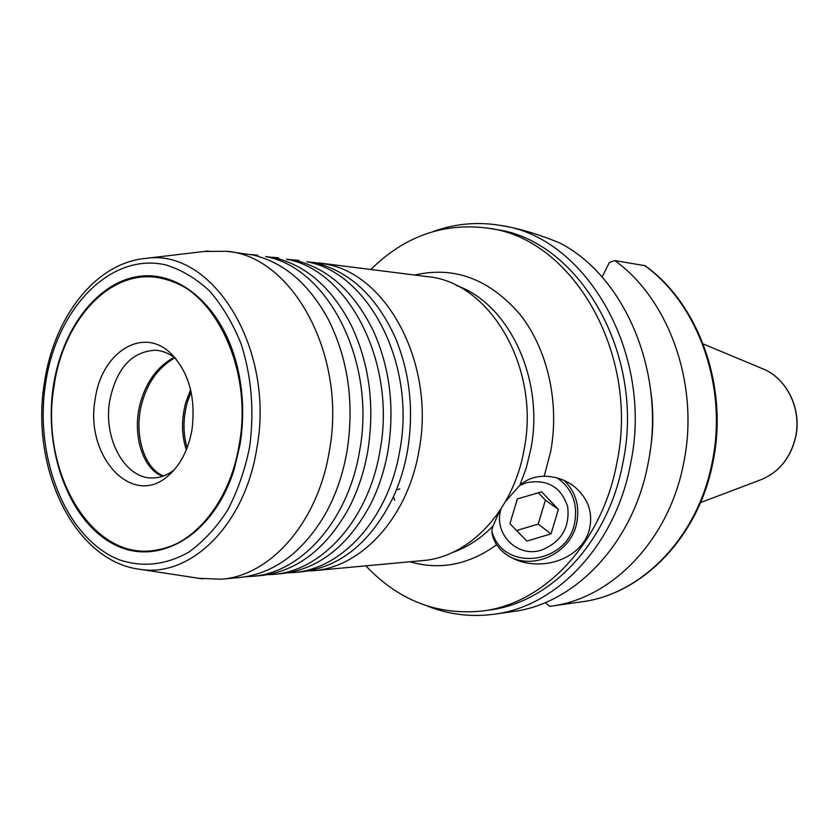 <?xml version="1.0" encoding="UTF-8"?>
<svg xmlns="http://www.w3.org/2000/svg" width="839" height="839" viewBox="0 0 839 839"><rect width="100%" height="100%" fill="white"/><g stroke="black" fill="none" stroke-linecap="round" stroke-linejoin="round"><path stroke-width="1.26" d="M252.34 576.341L260.814 575.564C296.324 571.569 325.427 549.545 348.143 509.462C357.456 491.916 364 472.546 367.744 451.33C374.96 405.803 369.454 363.769 351.226 325.249C331.856 287.798 306.13 265.26 274.049 257.636L265.617 256.566C328.185 267.568 376.564 362.354 359.512 451.392C348.08 520.862 301.128 572.943 252.34 576.341L245.879 576.697M273.336 574.4L281.568 573.645C318.516 569.387 348.279 546.084 370.869 503.725C378.861 487.637 384.535 470.113 387.901 451.162C394.791 408.52 390.072 368.709 373.754 331.751C354.519 292.087 328.164 268.249 294.688 260.237L286.508 259.209C348.772 270.137 396.837 363.528 379.91 451.235C368.562 519.656 321.893 571.002 273.336 574.4L267.064 574.746M198.654 578.281L221.213 579.225L239.451 577.536C273.598 573.782 302.04 552.943 324.777 515.02C335.453 496.122 342.847 474.947 346.979 451.497C354.498 403.087 348.195 358.893 328.059 318.914C308.647 283.551 283.561 262.229 252.801 254.951L226.719 251.281L204.139 251.469M293.744 572.513L301.746 571.779C340.225 567.227 370.639 542.539 392.988 497.726C399.668 483.233 404.492 467.659 407.46 451.004C414.005 411.257 410.072 373.743 395.662 338.484C376.68 296.44 349.716 271.207 314.751 262.764L306.801 261.768C368.751 272.623 416.511 364.671 399.7 451.067C388.436 518.481 342.071 569.115 293.744 572.513L287.651 572.859M251.281 254.626L257.73 255.192M272.392 257.279L278.653 257.846M292.895 259.859L298.978 260.415M312.832 262.366L326.528 264.254C388.163 275.045 435.609 365.783 418.923 450.921C407.733 517.338 361.661 567.29 313.587 570.677L307.661 571.023M557.536 478.115C571.82 488.466 577.61 502.781 574.935 521.05C569.031 563.787 504.145 573.163 492.147 532.178M505.665 501.271L519.802 485.372C526.326 479.478 534.464 476.437 544.196 476.248C555.072 476.416 564.794 479.604 573.373 485.802C588.097 497.768 593.393 512.493 589.272 529.986C579.739 564.846 526.179 575.764 500.138 549.146L496.594 544.826C492 537.159 490.846 530.856 493.122 525.896L499.352 511.444M564.207 480.485C575.344 491.507 579.613 505.12 577.012 521.323C571.904 555.449 526.787 573.991 502.456 551.391M240.08 444.366L234.165 469.421C213.431 536.299 157.124 567.919 113.139 543.882C68.882 520.537 43.439 450.512 53.36 386.055C61.719 330.566 95.3 284.452 136.086 276.839C176.767 269.046 220.059 303.655 235.969 361.452C243.216 388.342 244.589 415.976 240.08 444.366M150.286 550.929L151.093 550.877C188.723 546.493 216.431 519.184 234.217 468.959L240.09 444.114C244.548 415.976 243.195 388.572 236.011 361.913C219.923 311.122 193.148 282.9 155.687 277.258L154.879 277.174C209.194 280.006 254.039 363.99 239.293 444.114C229.917 504.103 190.778 549.052 150.286 550.929C88.336 556.876 39.79 468.12 54.032 386.265C62.925 322.302 107.277 271.49 154.879 277.174M365.867 565.853C398.724 600.588 437.654 615.627 482.666 610.96L489.085 610.079C550.436 602.832 608.348 542.424 622.926 462.677C645.925 354.404 578.889 239.944 495.471 229.425L489.085 228.323C444.261 222.146 404.838 235.874 370.838 269.497M221.213 579.225C270.315 575.827 317.677 522.655 329.224 451.644C347.409 356.25 292.874 256.21 226.719 251.281M313.587 570.677L422.51 560.609C469.043 557.253 513.3 511.119 523.997 450.071C540.84 368.143 489.945 281.736 427.271 276.629L318.747 262.911M482.666 610.96C544.165 603.702 602.266 542.99 616.885 462.803C639.958 353.922 572.712 238.853 489.085 228.323M648.086 463.38C666.565 374.372 625.349 276.482 559.812 243.006C541.291 235.36 524.071 229.949 508.161 226.771L500.652 225.45C585.758 236.525 654.084 353.303 630.571 463.747C615.669 545.004 556.666 606.587 494.129 614.221L512.807 611.579C574.872 603.986 633.33 543.326 648.086 463.38M393.397 496.824L394.655 500.212M545.381 602.633L549.65 606.356L550.94 606.178C611.998 598.679 669.302 539.896 683.743 462.614C699.757 385.237 669.291 299.523 614.788 260.583L609.324 262.565L602.108 277.048M399.773 488.906L396.386 489.871L399.773 488.906M713.014 461.786C728.63 386.936 698.981 304.022 645.065 265.701L614.788 260.583M649.847 452.987C653.403 432.651 653.749 412.264 650.875 391.823M191.103 391.834L187.191 402.762C182.975 418.703 182.965 433.7 187.149 447.743M174.753 357.917C159.032 366.874 148.22 381.462 142.305 401.661C132.898 433.574 144.298 469.032 163.605 475.923M186.331 449.809C181.507 435.284 181.297 419.584 185.713 402.72L190.61 389.653M176.117 359.04C169.698 353.628 162.787 350.692 155.383 350.22C131.608 351.593 116.38 368.478 109.689 400.864C102.966 438.87 125.284 479.551 153.243 477.936C160.658 477.727 167.664 475.021 174.26 469.819M162.745 476.227C143.05 469.924 131.188 433.994 140.742 401.619C146.804 380.979 157.91 366.234 174.072 357.393M95.216 399.123C84.445 455.577 131.786 508.35 168.031 475.933C180.427 465.236 188.429 449.704 192.026 429.358C195.948 396.763 188.639 371.216 170.097 352.726C141.938 326.182 101.11 353.167 95.216 399.123M176.054 358.966L172.215 355.767L175.372 358.243M500.925 509.084C493.196 534.107 517.715 558.292 541.763 550.017C561.354 541.9 569.996 527.437 567.657 506.641C561.134 486.966 547.458 478.964 526.661 482.645L519.645 485.508M541.648 491.832L517.338 498.932L509.934 523.662L526.861 541.092L551.003 533.898L558.396 509.367L541.648 491.832M516.583 530.5L538.198 524.102L551.003 533.898M538.198 524.102L545.392 500.159L558.396 509.367M545.392 500.159L538.355 492.797M249.571 447.323C254.469 411.215 251.616 376.659 241.013 343.644C232.749 323.225 222.304 305.7 209.677 291.081C196.116 278.506 181.549 269.801 165.996 264.956C110.266 251.878 56.349 308.857 45.526 383.612C33.99 458.188 66.239 539.11 119.421 559.833C142.651 567.615 165.765 565.056 188.796 552.146C203.332 541.669 216.231 527.752 227.495 510.385C237.5 491.35 244.852 470.333 249.571 447.323M140.564 569.398C74.168 561.731 30.246 468.005 44.373 383.024C53.696 317.792 95.09 262.911 145.776 258.391C212.403 247.788 275.559 348.521 256.786 448.54C244.936 524.836 190.925 577.515 140.564 569.398L202.671 578.889M795.624 436.804C801.822 408.583 786.342 377.571 762.116 368.52C786.489 377.665 801.927 408.614 795.75 436.752C790.674 458.146 778.844 472.556 760.239 479.992C778.728 472.63 790.527 458.23 795.624 436.804M713.003 461.828C698.887 536.666 642.527 594.264 581.5 601.857C641.699 594.432 698.038 537.159 712.227 462.006C727.958 386.758 698.017 303.393 644.342 265.386M519.802 485.372L526.263 467.868L530.762 449.379C544.836 379.564 508.906 303.603 456.51 285.543M409.925 561.773C439.919 570.436 468.812 564.783 496.594 544.826M452.022 552.681C467.071 547.51 480.768 538.586 493.122 525.896M544.196 476.248L550.688 451.476C559.791 402.468 547.51 348.972 519.844 314.216C489.231 278.968 454.193 265.911 414.728 275.045M500.652 225.45C477.59 221.58 455.178 223.583 433.406 231.47M145.776 258.391L208.177 250.987M762.116 368.52L703.166 343.927M581.5 601.857L550.94 606.178M760.239 479.992L700.513 502.603M427.124 605.947C448.624 614.557 470.952 617.315 494.129 614.221M573.373 485.802L568.391 482.572M173.631 470.532L168.031 475.933M175.508 358.305L170.097 352.726"/></g></svg>
